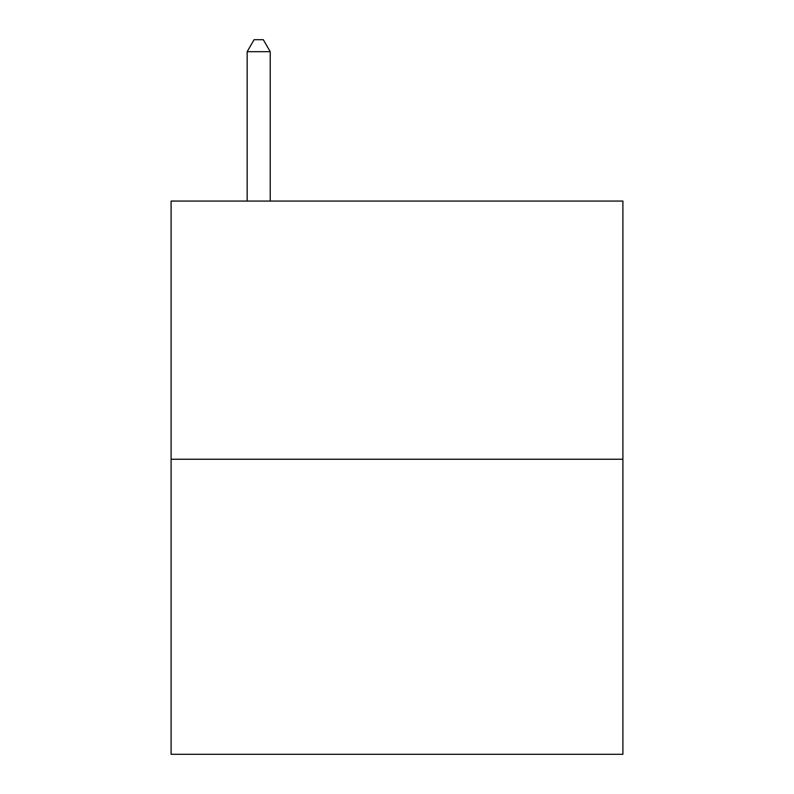 <?xml version="1.0" encoding="UTF-8"?>
<svg xmlns="http://www.w3.org/2000/svg" width="794" height="794" viewBox="0 0 794 794"><rect width="100%" height="100%" fill="white"/><g stroke="black" fill="none" stroke-linecap="round" stroke-linejoin="round"><path stroke-width="1.19" d="M622.903 459.24L622.903 201.061L171.097 201.061L171.097 754.3L622.903 754.3L622.903 459.24L171.097 459.24M270.218 201.061L270.218 51.689L247.162 51.689L247.162 201.061M247.162 51.689L254.08 39.7L263.3 39.7L270.218 51.689"/></g></svg>
